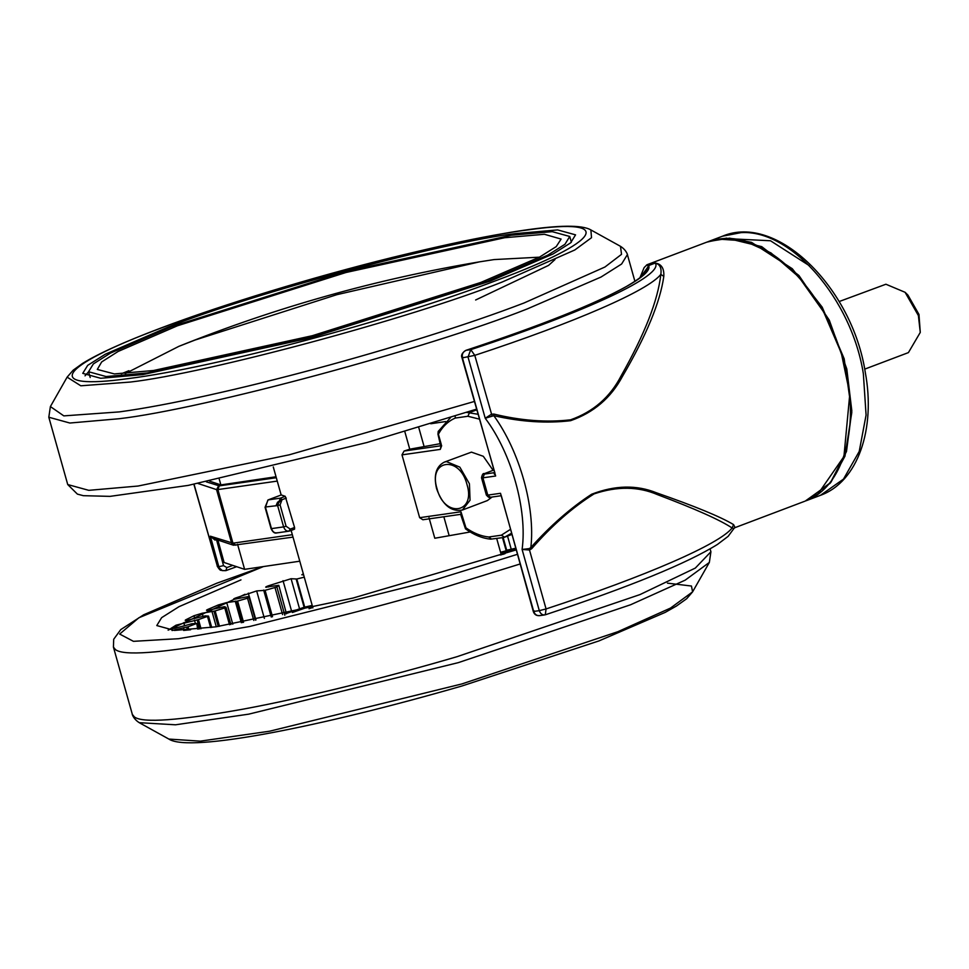<?xml version="1.0" encoding="UTF-8"?>
<svg xmlns="http://www.w3.org/2000/svg" width="969" height="969" viewBox="0 0 969 969"><rect width="100%" height="100%" fill="white"/><g stroke="black" fill="none" stroke-linecap="round" stroke-linejoin="round"><path stroke-width="1.45" d="M663.801 276.407C660.192 302.122 646.384 335.504 622.377 376.553C610.93 397.908 593.67 412.612 570.584 420.691C546.758 423.55 521.177 421.89 493.815 415.689L485.227 418.257C511.523 453.117 527.536 510.057 522.097 549.447L529.353 548.587L530.855 547.473C550.465 525.598 570.729 507.853 591.647 494.226C614.964 485.227 636.548 484.754 656.413 492.785C694.979 506.242 720.694 516.84 733.569 524.604L735.047 527.499L733.908 528.541L732.116 527.972C719.991 519.929 695.173 508.846 657.672 494.711C638.389 486.402 617.192 486.123 594.094 493.887C572.461 507.453 551.664 525.731 531.69 548.696L530.855 547.473C535.445 507.453 519.687 451.36 493.815 415.689L493.851 414.054C521.201 420.691 546.795 422.605 570.608 419.807C593.294 411.789 610.119 397.169 621.105 375.911C644.7 334.208 657.939 300.354 660.834 274.372L663.801 276.407C664.286 268.437 661.452 263.992 655.286 263.047C664.262 275.305 587.311 311.424 470.789 349.639L474.786 355.357L491.986 415.64M646.468 265.082L648.6 265.579C655.117 278.067 579.268 313.278 466.028 350.318L465.871 350.366M733.569 524.604L732.116 527.972C719.628 544.106 646.432 575.974 546.068 608.944L545.305 614.758L544.542 614.952L545.305 614.758C542.555 615.388 540.557 614.019 539.297 610.652L533.713 611.451C535.045 614.867 537.323 616.187 540.557 615.436M811.38 498.223L817.884 494.129L843.926 456.544L849.801 393.923L841.334 353.128L823.686 311.994L798.856 277.001L770.936 252.909L744.18 240.833L718.671 239.125M640.388 277.437L647.353 267.795L647.437 269.382C646.783 272.967 639.831 278.636 626.58 286.4C594.893 304.072 541.344 325.378 465.956 350.33C462.14 352.704 460.82 355.211 462.007 357.852L494.808 472.618M493.851 414.054L491.344 414.284L485.227 418.257L468.015 357.052L470.789 349.639L466.028 350.318C462.976 351.699 461.777 354.206 462.431 357.852L474.786 355.357C575.15 322.374 648.346 290.518 660.834 274.372C661.766 268.05 659.925 264.271 655.286 263.047L648.6 265.579L647.353 267.795M531.69 548.696L529.498 550.017L529.353 548.587M529.498 550.017L522.097 549.447L539.297 610.652L546.068 608.944L529.498 550.017M806.68 500.488L830.905 482.283L844.968 456.145L851.799 412.455L844.181 358.796L822.209 307.185L792.291 268.728L751.484 242.347L729.475 238.156L708.751 241.451M501.288 495.68L533.289 611.439C534.282 614.479 536.378 615.884 539.576 615.654L544.542 614.952M707.322 241.947L726.496 238.132L761.707 246.635L798.941 275.511L829.282 320.145L846.797 368.983L851.824 410.868L846.482 451.518L830.154 483.24L805.3 501.046M193.885 484.318L217.371 566.211L194.054 484.282M809.163 265.567L770.5 240.76L732.843 238.907M484.597 473.55L493.56 470.135L484.597 473.55L482.913 477.826L495.643 476.009L462.431 357.852L463.061 357.355L462.431 357.852M226.286 570.487L236.654 566.695L225.825 570.656L226.867 567.58L223.536 565.642L216.487 539.588M225.825 570.656L222.373 570.62L217.371 566.211L221.174 570.22C220.569 570.789 219.248 569.433 217.189 566.138M510.251 529.486L501.312 535.203L488.764 536.996C480.999 536.22 473.211 533.047 465.399 527.475L465.508 528.856C473.805 534.876 482.199 538.304 490.677 539.164L503.844 537.48L504.607 537.177L501.312 535.203M450.585 417.566L438.206 431.435L438.388 434.209C442.639 426.421 448.296 421.031 455.333 418.051L467.882 416.27L479.219 419.08M440.871 446.648L440.289 449.386L441.307 444.601L438.388 434.209M401.99 454.861L440.289 449.386L441.67 445.679L404.085 451.045L401.99 454.861L419.65 517.688L422.872 519.747L460.614 514.357L465.508 528.856M462.37 510.033C451.069 512.056 442.47 504.958 436.595 488.715C433.482 475.319 436.038 466.464 444.262 462.152L446.43 461.595L459.839 467.143L469.432 483.785L470.05 500.234L462.37 510.033L487.383 500.573L492.095 497.024M494.444 474.325L493.972 472.751M493.088 470.316L483.301 456.29L471.443 452.135L444.262 462.152M217.637 539.164L224.118 562.504L244.612 569.348L299.772 561.196M404.812 431.605L409.754 449.192L404.085 451.045M429.037 517.785L434.79 538.243L470.207 531.981M460.953 514.26L460.978 511.777L461.099 514.684M465.859 527.511L460.978 511.777L419.65 517.688M440.847 446.697L437.964 434.197L438.206 431.435M443.838 516.756L448.998 535.118M216.293 539.527L215.009 540.084L210.346 536.184L212.974 538.437M430.781 423.756L445.679 421.551M440.616 443.608L409.754 449.192M418.729 427.438L423.962 446.067M276.044 476.76L220.884 484.912L209.667 481.169M276.31 477.717L219.26 485.869L206.373 481.847M285.237 496.31L280.392 498.151L268.256 499.883L281.228 494.953L285.237 496.31L294.576 527.487L294.552 529.159L289.622 531L294.479 529.159M281.228 499.847L276.104 505.782M437.019 488.727C427.826 459.488 459.657 454.945 466.973 484.452C476.167 513.679 444.335 518.221 437.019 488.727M237.562 544.275L244.612 569.348M219.26 479.183L220.884 484.912M294.576 527.487L290.276 529.11L286.073 526.24L280.077 504.91L282.015 499.713L286.303 498.09M864.699 369.141L908.413 352.607L920.271 332.415L918.382 315.555L905.094 292.299L885.908 284.232L839.13 301.553M502.608 554.462L505.067 553.638M500.573 552.294L515.532 548.284L506.69 550.21L503.177 537.722M515.823 549.302L500.694 552.705M286.473 613.789L278.793 585.312L276.892 586.984L265.082 590.327L256.664 590.933L264.367 618.379M285.843 613.668L304.084 607.272L312.2 605.407M312.248 605.589L292.396 612.493M500.21 555.007L502.536 554.207L502.802 552.148M502.584 537.916L506.133 550.537M256.664 590.933L235.334 598.103C233.02 599.072 233.044 599.387 235.419 599.06L249.287 596.359L255.949 620.027M249.287 596.359L249.118 597.57L247.531 598.212L237.587 601.071L226.71 602.561L232.802 624.206M304.266 577.173L296.805 579.002L291.088 578.723L299.554 608.823M304.75 607.248L296.805 579.002M285.601 613.74L304.109 607.26L296.151 579.038M265.688 587.153L278.793 585.312M272.507 616.732L265.082 590.327M271.647 616.902L264.21 590.436M226.71 602.561L218.316 604.947L207.584 609.525C205.779 610.397 206.3 610.579 209.11 610.07L224.505 606.655L226.068 607.369L224.796 607.951L215.154 610.918L202.17 613.244L193.982 615.739L185.794 619.809C184.582 620.548 185.563 620.572 188.749 619.906L205.186 615.872L208.432 616.078L198.475 619.579L176.043 625.187L170.653 628.615L174.929 628.275L191.91 623.757L196.743 623.43L188.047 626.773L172.058 630.516M219.478 626.313L215.154 610.918M218.243 626.495L213.943 611.173M208.432 616.078L207.523 616.575L210.612 627.561M201.043 628.736L198.475 619.579M199.675 628.893L197.143 619.881M183.638 630.431L190.627 629.753M905.094 292.299L907.905 295.06L918.975 314.44L920.271 332.415M245.024 594.288L168.134 630.153M303.612 574.835L301.831 574.774L303.345 573.878M266.85 587.214C264.997 587.359 265.458 586.911 268.231 585.857L291.088 578.723M235.419 599.06C233.044 599.387 233.02 599.072 235.334 598.103L235.6 599.024M206.482 610.252L207.584 609.525L207.79 610.3M226.068 607.369L230.901 624.52M185.212 620.281L185.963 620.39M196.743 623.43L197.7 629.099M243.558 622.328L237.587 601.071M271.235 616.987L263.665 590.073M188.822 629.547L188.047 626.773M216.293 626.773L211.932 611.269M195.411 623.515L194.49 620.208M240.978 579.874L178.999 606.679L161.641 617.653L156.784 625.562L174.505 630.431L215.978 626.822L353.079 598.043L516.005 549.956M184.122 630.189L183.407 627.67M187.368 629.741L186.629 627.125M241.305 622.728L235.237 601.119M242.504 622.522L236.521 601.252M517.24 554.365L434.487 580.068L249.687 626.495L178.538 638.704L133.443 641.333L119.671 634.065L138.858 617.774L263.411 566.574M590.872 229.932C572.8 219.345 495.292 232.378 392.239 257.488C311.97 277.34 222.555 304.629 160.067 328.346C124.395 341.839 98.572 353.515 82.619 363.387L73.147 370.206L67.127 377.147L80.802 385.795L130.476 382.04C206.833 373.235 411.268 318.22 502.221 282.015L574.799 249.978L591.514 237.696L590.872 229.932L620.487 246.32L621.529 254.338L604.935 267.02L523.987 303.006C410.59 346.502 216.596 398.707 119.344 411.898L63.821 415.883L50.388 406.568L48.813 417.239L67.733 484.548L88.785 490.338L138.058 486.038L289.186 454.824L474.277 401.493M160.842 328.152C264.803 288.241 444.165 240.336 529.571 229.677C616.441 217.504 601.204 241.342 497.485 280.053C393.511 319.964 214.149 367.869 128.744 378.528C41.873 390.701 57.11 366.863 160.842 328.152M167.964 327.134C253.03 293.268 444.238 241.814 515.653 233.577L557.623 229.919L575.55 234.849L570.644 242.844L553.081 253.951L490.35 281.071L311.267 337.697L142.661 374.628L100.691 378.285L82.765 373.356L87.682 365.361L105.246 354.254L167.964 327.134M85.03 375.839L88.579 371.757M486.559 281.616L311.691 336.897L147.058 372.968L106.069 376.541L88.567 371.733L93.363 363.92L110.514 353.067L171.755 326.589L346.623 271.308L511.269 235.237L552.245 231.664L569.748 236.472L564.951 244.285L547.812 255.138L486.559 281.616M177.448 325.778L345.994 272.495L504.679 237.72L544.433 234.28L561.099 239.077L556.218 246.623L539.624 257.051L480.878 282.427L312.321 335.71L153.635 370.485L114.39 373.925L97.312 369.431L101.672 361.934L118.133 351.456L177.448 325.778M718.562 239.137L713.741 240.058M193.703 340.434L194.66 340.107M817.884 494.129L807.892 499.956C849.026 483.095 863.064 410.166 837.943 343.898C815.583 279.544 760.919 231.664 718.392 239.186L706.655 242.202L721.324 238.81M534.343 610.954L533.713 611.451L500.501 493.294L487.782 495.111L482.913 477.826L481.508 477.79L486.365 495.086L487.782 495.111L490.399 497.267C489.769 498.139 488.424 497.412 486.365 495.086M494.88 472.606L484.306 474.107M481.508 477.79C482.223 474.435 483.168 473.054 484.343 473.623L484.052 473.78M707.976 241.705L722.45 236.218L740.982 232.645C791.031 229.217 851.618 299.07 863.355 373.719L866.08 415.071L859.224 451.433L843.478 479.122L820.44 495.329L805.966 500.803M511.656 534.513L504.607 537.177L511.329 533.35M466.61 412.406L477.85 414.235M467.882 416.27L469.577 412.552L476.627 409.875M232.766 565.399L226.867 567.58M488.764 536.996L491.465 539.055M223.536 565.642L218.824 566.695L210.346 536.184L232.948 543.173L235.952 545.232M455.127 416.113L455.333 418.051M219.26 485.869L217.88 489.575L277.255 481.096M292.323 534.694L232.948 543.173L217.88 489.575L216.572 489.624L218.606 485.893M290.276 529.11L288.859 531.194L289.779 530.964M289.622 531C286.872 531.63 284.874 530.261 283.614 526.894L271.477 528.626L265.482 507.308L267.892 500.04M265.663 506.969L277.618 505.576L280.392 498.151L282.015 499.713M214.864 538.498L215.009 540.084M198.051 483.507L216.572 489.624L231.639 543.221L233.541 545.232L293.001 537.117M280.077 504.91L277.618 505.576L283.614 526.894L286.073 526.24M271.659 528.299L271.477 528.626C272.737 532.005 274.736 533.374 277.485 532.732M309.026 608.738L312.781 607.466M249.118 597.57L255.453 620.124M276.892 586.984L284.825 615.23M282.597 614.612L275.026 587.662M229.52 624.739L224.796 607.951M253.781 620.439L247.531 598.212M226.08 607.418L230.888 624.52M176.043 625.187L176.782 627.803M183.759 622.655L184.655 625.829M193.982 615.739L194.769 618.525M202.17 613.244L203.054 616.405M218.316 604.947L219.176 608.011M248.306 593.137L249.215 596.371M268.558 586.996L268.231 585.857M283.033 580.673L291.705 611.56M511.232 549.205L507.538 536.075M519.965 564.031L437.976 589.418C370.727 609.162 287.684 630.092 224.517 641.781C159.824 653.324 123.463 655.928 115.444 649.605L113.421 647.086L132.341 714.395L134.364 716.915C142.382 723.237 178.744 720.633 243.437 709.09C306.604 697.401 389.647 676.471 456.896 656.728L639.976 594.591L695.318 568.076L710.919 551.761L710.107 548.89M634.913 281.337L627.391 254.605L621.626 264.004L601.01 277.049L527.366 308.881C427.499 348.646 202.993 409.063 119.139 418.729L69.865 423.029L48.813 417.239M132.341 714.395C131.784 712.554 132.438 718.356 139.245 722.68L175.486 724.8L248.658 714.165L458.313 662.639L630.577 604.765L685.168 580.165L709.344 562.432L710.919 551.761M121.258 373.792L128.901 370.703M709.344 562.432L692.605 591.853L686.682 598.721L676.459 606.025L665.219 612.384L598.987 640.909L462.043 685.967C323.452 725.987 189.706 753.107 168.86 739.068L200.292 741.152L269.673 731.195L461.983 683.908L617.907 631.679L670.5 608.084L692.605 591.853L691.454 586.027L667.435 583.144M539.382 257.173L494.069 259.583L479.437 261.86L336.909 294.661L195.072 340.034L178.902 346.333L125.267 373.586M479.437 261.86L479.413 261.86C376.202 279.169 276.02 307.33 178.902 346.333M639.891 277.824L644.143 267.577L647.038 264.731L706.655 242.202M545.571 614.709C629.886 586.742 687.203 563.304 717.52 544.384L728.155 536.329L733.908 528.541M500.852 495.777L490.399 497.267M820.44 495.329C857.868 481.872 875.879 429.001 865.281 372.326C852.296 287.89 776.981 212.938 722.45 236.218M511.668 534.525L503.844 537.48M222.495 570.656L221.174 570.22M222.373 570.62L226.068 570.596M496.879 539.139L501.3 554.886M288.859 531.194L276.71 532.938C274.687 533.616 272.798 532.187 271.054 528.626L265.058 507.296L268.098 499.919L281.228 494.953M212.962 538.425L233.541 545.232M275.983 505.806L277.522 502.281L280.731 499.943M208.529 616.102L211.702 627.415M196.961 623.455L198.524 629.014M90.19 377.498L88.567 371.733M804.645 501.3L734.284 527.911M312.89 607.854L291.136 530.443M273.282 466.961L281.155 494.977M263.035 566.635L216.681 583.265L143.691 614.782L120.75 629.608L113.7 639.261L113.421 647.086M67.733 484.548L77.387 494.105L83.298 495.68L110.018 496.37L188.289 485.384L366.96 442.518L476.433 409.184M139.245 722.68L168.86 739.068M627.391 254.605C627.948 256.446 627.294 250.644 620.487 246.32L620.487 246.32M67.127 377.147L50.388 406.568M569.748 236.472L571.371 242.238M475.634 299.99L548.611 265.373L555.007 259.547"/></g></svg>
